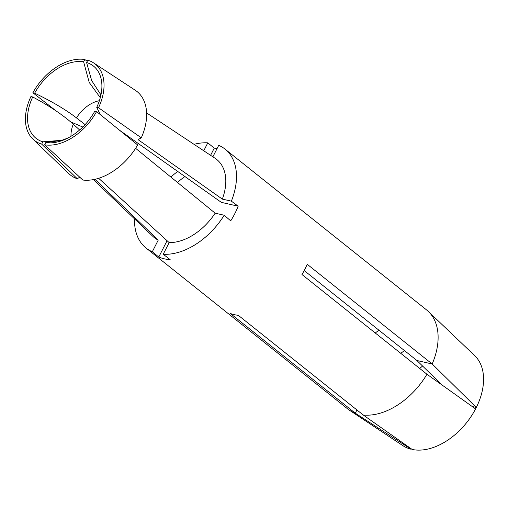 <?xml version="1.0" encoding="UTF-8"?>
<svg xmlns="http://www.w3.org/2000/svg" width="509" height="509" viewBox="0 0 509 509"><rect width="100%" height="100%" fill="white"/><g stroke="black" fill="none" stroke-linecap="round" stroke-linejoin="round"><path stroke-width="0.76" d="M137.659 144.95L96.576 111.579A48.794 31.838 128.6 0 1 44.658 144.798L82.827 180.033A53.413 34.847 128.6 0 0 137.659 144.95M100.928 94.935L91.658 80.543L86.587 62.512L87.758 60.208A48.794 31.838 128.6 0 1 93.573 62.881A48.794 31.838 128.6 0 1 98.53 107.749L141.292 137.824L138.047 139.625L222.331 199.102L231.372 201.163A63.288 41.293 128.6 0 0 224.984 149.073L426.599 309.949A63.288 41.293 128.6 0 1 428.387 311.514A63.288 41.293 128.6 0 1 432.179 363.992L476.322 407.448A57.663 37.621 128.6 0 0 474.706 355.657L428.387 311.514M93.573 62.881L135.229 90.22A53.413 34.847 128.6 0 1 141.292 137.824M79.627 129.973L73.277 124.19C62.919 114.932 49.398 105.866 32.703 96.984L30.915 96.576A48.794 31.838 -51.4 0 0 32.824 139.014A48.794 31.838 -51.4 0 0 41.687 144.123L42.858 141.82L62.505 140.23M135.604 148.31L215.161 213.176L224.202 215.243L230.711 220.855A63.288 41.293 128.6 0 0 238.174 206.209L221.351 202.366L119.526 130.215M61.366 140.478L67.831 138.066A46.147 30.107 128.6 0 0 94.795 111.172L96.576 111.579M177.895 171.412A38.729 25.272 -51.4 0 0 170.935 177.094M100.292 97.709L89.221 82.458L83.616 61.831L84.787 59.528A48.794 31.838 -51.4 0 0 32.869 92.753L34.657 93.16C51.708 101.342 65.648 109.588 76.484 117.897L85.118 124.616M185.06 176.47A38.678 25.234 -51.4 0 0 177.584 182.515M212.87 156.817L218.724 145.332A63.288 41.293 128.6 0 1 224.984 149.073M61.704 140.42L45.829 142.501L44.658 144.798M98.651 178.296L169.16 242.608L163.224 254.258L170.146 259.603A63.288 41.293 128.6 0 1 164.216 258.795A63.288 41.293 128.6 0 1 158.783 257.007L167.079 240.725M217.152 148.418A63.288 41.293 128.6 0 0 214.244 148.157L210.599 155.309M84.787 59.528L87.255 61.195M203.759 150.759L207.799 142.832A63.288 41.293 -51.4 0 0 194.063 144.327M214.244 148.157L207.799 142.832M134.541 218.921A63.288 41.293 -51.4 0 0 146.038 248.017A63.288 41.293 -51.4 0 0 152.299 251.764L158.783 257.007M152.299 251.764L158.229 240.114L94.941 179.295M79.709 177.157L77.298 178.767L41.687 144.123M42.858 141.82A46.147 30.107 128.6 0 1 32.703 96.984M34.657 93.16A46.147 30.107 128.6 0 1 83.616 61.831M67.831 138.066A46.147 30.107 128.6 0 1 45.829 142.501M86.587 62.512A46.147 30.107 128.6 0 1 100.419 97.225A46.147 30.107 128.6 0 1 96.742 107.342L98.53 107.749M32.824 139.014L68.728 173.563A53.413 34.847 -51.4 0 0 77.298 178.767M56.232 111.026L32.869 92.753M82.795 127.027L70.681 121.912M93.376 179.62L152.923 236.418A50.009 32.627 -51.4 0 0 158.229 240.114M224.202 215.243A63.288 41.293 128.6 0 1 163.224 254.258M215.161 213.176A50.009 32.627 128.6 0 1 169.16 242.608M146.605 112.909L215.199 158.363A50.009 32.627 128.6 0 1 222.331 199.102M363.248 415.007L412.188 449.472A57.663 37.621 128.6 0 0 475.578 408.912L426.956 374.242A63.288 41.293 128.6 0 1 363.248 415.007L238.276 315.294A63.288 41.293 128.6 0 1 234.178 314.626A63.288 41.293 128.6 0 1 230.322 313.474L355.288 413.193L356.93 409.968M146.038 248.017L347.653 408.892A63.288 41.293 -51.4 0 0 349.568 410.292A63.288 41.293 -51.4 0 0 355.288 413.193L411.056 449.212L411.253 448.817M379.014 330.258A40.79 26.614 -51.4 0 0 375.279 333.007M426.956 374.242L301.99 274.529A63.288 41.293 128.6 0 0 307.213 264.273L432.179 363.992L416.884 360.499L304.204 270.565M416.884 360.499L442.2 385.103M411.056 449.212A57.663 37.621 128.6 0 1 402.893 445.655L349.568 410.292M238.174 206.209L231.372 201.163M471.289 405.851L472.524 406.583L476.322 407.448M422.572 366.066A52.026 33.944 -51.4 0 0 419.728 368.471M100.267 114.576L96.742 107.342M99.389 100.712A28.326 18.483 -51.4 0 0 76.484 117.897M73.277 124.19A28.326 18.483 -51.4 0 0 71.005 136.291M404.566 350.65A38.086 24.846 -51.4 0 0 400.755 353.335M100.419 97.225L101.329 90.386"/></g></svg>
